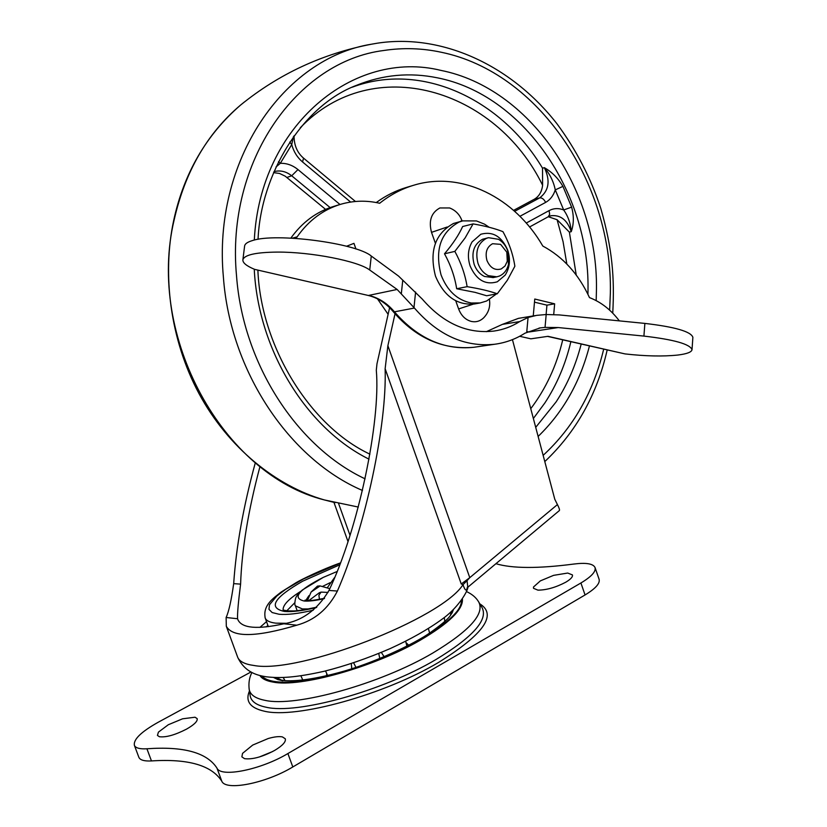 <?xml version="1.0" encoding="UTF-8"?>
<svg xmlns="http://www.w3.org/2000/svg" width="827" height="827" viewBox="0 0 827 827"><rect width="100%" height="100%" fill="white"/><g stroke="black" fill="none" stroke-linecap="round" stroke-linejoin="round"><path stroke-width="1.24" d="M562.929 186.375L571.622 207.143C574.021 216.033 573.886 224.22 571.23 231.694C570.692 223.6 568.17 216.364 563.683 209.965L555.268 189.89C553.583 181.558 549.945 174.156 544.352 167.664C552.022 172.057 558.215 178.291 562.929 186.375L555.268 189.89C553.408 195.658 550.193 199.834 545.624 202.408L519.925 216.302M571.622 207.143L563.683 209.965C558.576 207.97 553.697 208.197 549.056 210.627L549.666 214.358L548.26 216.746L550.906 215.733C560.551 214.689 567.332 220.013 571.23 231.694L569.379 232.118L576.233 275.05M293.42 136.693L291.735 144.58L280.312 163.322L276.022 166.951M289.739 142.058L291.735 144.58C293.647 151.651 297.265 157.45 302.589 161.989L303.519 158.112C297.213 152.706 294.061 145.273 294.04 135.835M278.513 161.689L280.312 163.322C286.68 163.115 292.562 165.193 297.968 169.576L340 204.496M548.301 216.726L557.088 219.713L569.379 232.118M513.598 210.358L534.211 199.297C538.987 196.526 541.788 191.833 542.605 185.248L542.533 168.181L544.352 167.664C550.544 180.658 548.983 190.727 539.659 197.891C542.016 197.643 544.011 199.152 545.624 202.408M325.559 209.355L285.191 176.161L279.526 173.443L273.541 172.647M451.232 611.639L450.395 615.505M281.904 680.373L276.818 677.737M553.594 575.354L567.704 573.049L572.418 574.92C572.956 576.812 570.733 579.241 565.761 582.208C555.847 587.418 546.564 590.075 537.932 590.147L533.487 588.297L533.477 587.025L540.331 580.895L553.594 575.354M182.571 718.808L195.007 717.226L197.146 718.591C197.808 721.185 194.273 724.69 186.52 729.135C175.024 735.007 165.979 737.539 159.384 736.733L157.44 735.42L158.422 732.133L168.305 724.741L182.571 718.808M268.206 738.521C274.316 736.774 279.04 736.237 282.379 736.898L285.284 738.78C286.121 741.757 282.596 745.634 274.719 750.378C262.397 756.922 252.318 759.682 244.503 758.648L241.866 756.85L242.549 753.366L252.7 745.075L268.206 738.521M259.316 756.984L272.662 751.516M595.006 567.436L599.068 579.169C600.278 583.293 595.616 588.555 585.061 594.954L292.81 766.96L287.889 753.552L580.916 582.983C591.481 576.636 596.184 571.457 595.006 567.436C593.031 563.632 585.94 562.505 573.742 564.055C538.212 568.687 512.275 568.573 495.921 563.704M287.889 753.552C260.794 769.813 220.716 777.804 216.943 768.076C206.967 752.601 183.625 746.171 146.917 748.776C139.908 749.19 135.742 748.094 134.429 745.478C133.157 739.607 141.055 731.874 158.133 722.291L250.963 671.989M292.81 766.96C265.777 783.365 225.688 791.212 221.812 781.236L216.943 768.076M134.429 745.478L138.926 757.46C140.259 760.147 144.436 761.305 151.465 760.933C188.236 758.566 211.691 765.337 221.812 781.236M328.03 592.421L321.083 592.111L319.336 592.752L308.947 600.505M307.489 600.464L311.107 592.029L317.485 586.105L320.152 585.929L329.787 588.659M320.152 585.929L311.107 592.029M327.151 587.914L334.615 577.494M321.083 592.111L318.891 595.233L319.449 599.337M319.232 585.867L318.426 586.56M319.336 592.752L320.266 592.814M489.439 299.581C490.514 306.693 488.55 312.813 483.537 317.961C480.022 321.217 475.97 322.385 471.369 321.445C465.477 319.863 461.228 315.697 458.613 308.936L455.729 300.79M519.645 336.289L530.862 338.822L547.991 336.32L625.036 353.915L547.546 336.393M527.543 331.689L529.022 331.989L527.357 331.792M368.005 295.404L254.623 269.354L368.005 295.404C377.598 297.689 386.002 303.095 393.207 311.634C415.96 338.14 442.869 350.017 473.912 347.278L494.773 344.239C505.617 342.781 515.676 339.101 524.949 333.198L540.269 327.895L545.045 327.389L546.182 314.518L536.64 315.366L528.06 317.475L519.676 321.579L502.413 324.37L518.436 318.364L535.348 315.583M355.941 248.999L353.956 243.355L346.554 246.25M527.13 331.906L527.781 331.813M533.25 315.935L534.759 299.033L554.648 303.829L546.936 305.153L546.109 314.529M554.648 303.829L553.708 314.529M534.48 302.165L546.936 305.153M435.384 243.272L431.518 232.356C428.479 220.788 431.27 212.653 439.871 207.97L449.64 207.97C455.553 210.316 459.626 214.472 461.869 220.437L460.577 221.419M625.036 353.915C645.308 356.199 662.809 356.592 677.551 355.072L677.851 355.041C686.855 353.925 691.579 352.147 692.003 349.707C690.131 344.135 674.108 339.597 643.913 336.093L558.235 327.554L545.045 327.389M546.182 314.518L559.321 314.922L644.874 323.409C675.018 326.923 691.021 331.565 692.881 337.333L692.013 349.707M494.773 344.239C464.888 347.35 438.103 335.286 414.42 308.047L397.136 289.46L369.731 270.026C358.401 261.187 311.117 251.853 277.272 252.09C255.988 252.307 244.534 254.84 242.9 259.678C242.507 262.717 246.415 265.943 254.623 269.354M242.9 259.678L244.637 245.836C245.071 243.748 247.614 242.011 252.287 240.616C275.412 232.521 356.354 243.107 371.271 256.039L398.552 276.084L422.215 299.023C443.365 323.44 467.317 334.108 494.06 331.048C503.24 329.715 511.779 326.562 519.676 321.579M296.014 238.393L297.141 236.832L292.386 238.176M619.33 320.876C610.946 309.794 600.991 302.031 589.486 297.606C578.6 274.099 563.032 256.908 542.801 246.043C514.88 197.55 461.476 170.651 413.893 185.186C401.622 188.835 390.21 194.862 379.676 203.266C366.485 200.206 353.449 200.558 340.579 204.321C323.119 209.665 308.636 220.499 297.141 236.832M486.338 331.679L502.413 324.37M413.893 185.186L406.739 187.336C395.937 190.541 385.775 195.606 376.264 202.543M340.579 204.321L333.705 206.409C316.555 211.65 302.279 222.215 290.866 238.104M337.054 571.519L323.274 577.38C298.34 590.127 291.962 598.004 304.15 601.012C309.05 601.384 315.769 600.578 324.329 598.583M294.774 602.749L286.793 610.791M467.245 587.873C466.366 591.563 464.96 590.488 463.017 584.658L461.249 583.976L385.134 368.708L387.884 345.676L469.777 577.659L467.038 580.678L467.813 587.242L559.372 510.569C559.838 510.011 559.197 508.016 557.429 504.584L554.793 499.281L512.44 339.628M467.038 580.678L463.017 584.658C441.835 618.606 298.836 674.294 253.837 665.466C244.999 664.288 239.644 661.61 237.762 657.455L226.34 626.359M557.429 504.584L469.777 577.659L461.249 583.976M255.274 462.913C243.365 506.548 236.171 546.781 233.679 583.635L240.595 584.131C241.804 549.614 248.245 510.466 259.947 466.655M226.122 617.49L237.576 618.741L238.011 619.961C242.197 628.324 257.486 629.595 283.868 623.785C302.455 620.715 317.496 609.602 328.981 590.447L337.395 591.047C328.205 608.899 314.684 620.291 296.81 625.191C256.153 637.286 232.656 637.648 226.309 626.266L226.122 617.49C228.852 611.515 231.374 600.226 233.679 583.635M237.576 618.741C237.287 613.82 238.29 602.283 240.595 584.131M389.61 307.685L376.988 363.756L376.306 370.145C380.823 421.481 358.225 529.58 328.981 590.447M337.395 591.047C365.741 526.179 386.964 424.768 385.134 368.708M395.027 313.784L387.884 345.676M267.927 625.522L266.118 626.918M493.192 277.562L484.446 276.466C479.691 274.109 476.249 270.067 474.14 264.32C471.101 252.462 473.912 244.11 482.575 239.251L488.271 237.742M488.354 275.67C483.588 273.303 480.146 269.24 478.027 263.472C474.977 251.584 477.789 243.2 486.472 238.331L488.509 237.69L498.485 239.292C502.764 241.804 505.866 245.702 507.768 250.984L508.471 264.547C506.982 270.119 503.994 273.944 499.508 276.011L496.831 276.828L488.354 275.67M507.282 261.26L505.039 265.974L501.286 268.92C495.001 270.729 490.235 267.927 486.958 260.515C484.922 252.586 486.793 246.984 492.572 243.717L500.593 244.347L506.817 252.173L507.282 261.26M480.838 234.237L472.093 241.897C467.979 249.113 467.317 257.145 470.129 266.005C476.362 280.033 485.418 285.294 497.306 281.8L505.204 275.102C509.794 267.772 510.631 259.482 507.737 250.219C501.71 236.367 492.747 231.043 480.838 234.237M507.344 280.25L514.87 266.242C513.05 254.292 509.07 242.766 502.94 231.653C495.228 228.583 485.273 225.998 473.075 223.9L465.115 237.938L454.85 251.398C461.052 262.759 465.146 274.523 467.121 286.669C479.381 288.644 489.429 291.011 497.275 293.771L507.344 280.25M496.5 293.916L486.607 301.018L480.187 302.94L471.328 303.013C457.372 300.253 447.283 290.887 441.06 274.926C434.62 249.764 440.667 232.129 459.202 222.008L462.738 220.871L476.476 220.933L484.55 224.179L489.17 227.26M475.153 303.86L474.491 303.974C456.907 305.452 443.903 296.159 435.478 276.115C429.068 251.088 435.105 233.534 453.589 223.445L462.738 220.871M497.275 293.771L486.679 295.766L475.101 292.365L456.669 288.747C454.767 276.694 450.705 265.043 444.502 253.796C452.72 244.13 458.778 235.044 462.655 226.526L473.075 223.9M467.121 286.669L456.669 288.747M454.85 251.398L444.502 253.796M258.045 239.323C260.825 174.528 301.989 105.815 356.551 85.315C382.86 74.668 409.81 72.176 437.411 77.831C523.015 94.557 589.32 191.936 588.018 288.902L587.945 294.34M581.195 344.063C575.788 365.183 567.436 384.462 556.126 401.891L535.71 427.363M570.868 341.706C565.534 364.138 556.881 384.545 544.89 402.935L533.363 418.483M352.168 87.228C421.356 61.291 501.286 99.013 542.533 168.181M254.313 240.078C259.916 125.032 354.049 48.803 441.06 70.429C529.476 88.013 597.735 188.649 596.474 288.778L596.184 300.625M369.028 459.171C306.6 428.324 258.2 350.255 254.251 269.199M589.444 345.955C580.13 382.177 563.022 412.342 538.129 436.439M365.11 478.843C297.12 447.045 242.962 363.973 236.532 275.877C225.699 161.244 297.234 61.239 383.738 50.499C403.038 47.552 422.297 48.152 441.504 52.308C538.739 72.404 612.662 183.501 610.357 293.047L609.654 310.166M603.679 349.201C593.393 392.225 573.214 427.611 543.143 455.357M362.474 490.473C289.429 459.264 230.133 371.189 223.404 277.221C212.498 160.562 283.857 58.086 371.54 44.193L377.122 43.231M335.142 502.671L324.432 499.953C223.321 474.894 146.214 336.878 174.156 219.868C185.155 171.468 207.267 133.23 240.492 105.143L244.379 101.99M330.107 207.577L291.693 175.789C286.111 171.385 280.198 170.011 273.954 171.654M286.917 177.454L291.693 175.789L297.968 169.576M350.617 202.057L302.589 161.989M526.241 223.052L549.056 210.627M514.663 211.309L539.659 197.891L534.211 199.297M388.121 314.322L377.484 298.857M557.088 219.713L563.063 241.639L566.836 264.04M562.732 339.856C556.561 365.73 545.903 388.669 530.758 408.672M300.242 127.813C373.215 51.46 495.766 88.985 542.605 185.248M452.131 612.89L453.454 609.53M273.603 677.499L277.779 679.546L282.886 680.797M249.092 688.695L250.271 696.251C251.429 701.606 256.659 705.255 265.963 707.188C296.872 714.776 382.787 691.114 435.808 659.615C473.178 636.924 488.55 619.526 481.945 607.421L478.626 601.839M249.247 689.687L249.258 689.728C250.416 694.938 255.574 698.464 264.754 700.293C295.291 707.561 380.224 684.074 432.748 653.072C469.726 630.774 485.025 613.706 478.657 601.88C476.114 597.57 472.062 594.127 466.48 591.553M461.208 600.743C463.751 618.1 399.658 657.062 337.468 673.623C309.67 681.086 288.499 683.681 273.964 681.417C268.155 680.404 264.144 678.595 261.932 675.99M249.444 690.958C245.143 701.213 250.064 707.953 264.206 711.168C295.839 719.118 384.204 694.835 438.599 662.406C483.888 634.144 497.565 614.585 479.608 603.731M259.895 675.483C261.87 678.688 266.17 680.879 272.817 682.048C299.943 687.826 373.835 667.182 420.023 640.346C449.082 623.31 463.213 609.53 462.417 599.027M585.061 594.954L580.916 582.983M151.465 760.933L146.917 748.776M458.613 308.936L473.261 304.16M348.002 246.632L347.702 245.795M397.136 289.46L368.739 295.404C378.694 297.803 387.253 303.271 394.427 311.831L393.207 311.634M414.42 308.047L394.427 311.831C417.821 338.553 444.316 350.369 473.912 347.278M431.518 232.356L447.231 226.991M453.837 223.352L453 223.693M643.913 336.093L644.874 323.409M369.731 270.026L371.271 256.039M526.737 332.123L528.06 317.475M401.343 293.575L402.77 280.074M413.986 307.52L415.599 292.003M558.235 327.554L529.022 331.989M308.688 608.941L302.32 608.93L295.404 605.819L297.162 610.657M308.853 595.74L305.887 600.309M330.076 582.704L322.303 586.539M301.049 591.15C288.644 598.944 282.669 605.23 283.134 610.016M283.196 610.274L283.392 610.822M316.4 607.535C302.94 610.739 292.386 612.052 284.757 611.463L284.312 611.422C267.803 607.773 273.954 597.683 302.785 581.143L339.67 564.851M340.321 563.125L303.457 578.962L285.604 589.382L276.807 596.04L269.468 604.785L268.961 609.334L272.145 612.549L278.968 614.234C287.114 614.988 298.547 613.644 313.247 610.202M285.842 623.3L275.825 623.155C269.984 622.483 266.459 620.819 265.25 618.162L265.043 617.635M347.991 541.52L333.953 502.413M338.574 503.447L350.007 535.338M283.868 623.785L296.81 625.191M369.917 454.157C309.35 425.812 260.825 345.707 257.89 270.274M544.797 461.59C576.223 431.828 597.022 394.634 607.173 349.997M612.745 313.164C614.688 277.831 612.362 248.937 600.898 208.755C590.891 178.146 576.243 149.811 556.943 123.75C510.362 64.155 440.77 33.369 377.226 43.211L371.54 44.193C322.458 53.683 278.771 73.996 240.492 105.143C206.15 134.966 183.883 173.381 173.701 220.385C162.144 273.964 169.886 339.308 199.028 393.652C228.242 447.862 276.549 486.338 324.432 499.953L358.298 507.054M355.424 201.478L303.519 158.112M529.559 226.98L548.26 216.746M452.214 612.724C449.816 615.639 451.666 617.19 430.815 632.221C414.772 643.84 371.974 663.874 338.594 672.661C316.059 678.698 298.227 681.365 285.129 680.683L277.779 679.546M250.095 695.135L250.271 696.251M249.258 689.728C248.379 683.35 249.268 677.602 251.915 672.485M326.427 675.752L326.768 674.17M300.894 675.845L302.765 679.97M351.775 668.743L351.289 663.554M325.538 670.945L327.575 675.483M379.8 658.55L378.745 653.475M353.605 662.789L355.961 667.379M406.936 646.114L405.633 641.266M381.34 652.4L384.131 656.741M408.693 645.215L406.284 642.879M428.376 628.551L429.616 633.017M444.223 617.542L444.988 622.059M283.206 677.54L285.036 680.673M540.269 327.895L539.049 328.081M462.086 221.036L461.869 220.437M295.404 605.819C294.588 605.106 294.66 602.594 295.621 598.283C296.19 596.267 298.444 593.497 302.413 589.961L323.274 577.38M306.745 600.412L305.008 600.154M324.535 598.272C307.665 601.611 310.352 600.185 307.086 600.443M316.782 607.173C304.305 609.83 296.283 611.091 292.706 610.957L287.744 610.884M287.393 610.853L283.103 610.026M340.404 562.929C321.889 569.41 300.863 579.789 296.138 582.653L281.139 592.07C273.727 597.993 262.521 605.106 265.25 618.162L268.341 626.659M467.989 587.098C467.203 592.618 457.135 608.734 441.773 619.413C427.983 629.45 410.73 639.199 390.013 648.668C367.467 658.375 345.541 665.911 324.225 671.266C295.239 677.726 280.229 678.378 266.397 676.806C258.882 675.597 245.361 673.302 237.762 657.455M467.679 586.488L467.121 588.069L467.813 587.242M259.916 627.383L266.511 621.625M492.902 277.624L496.831 276.828M480.187 302.94L474.491 303.974"/></g></svg>
